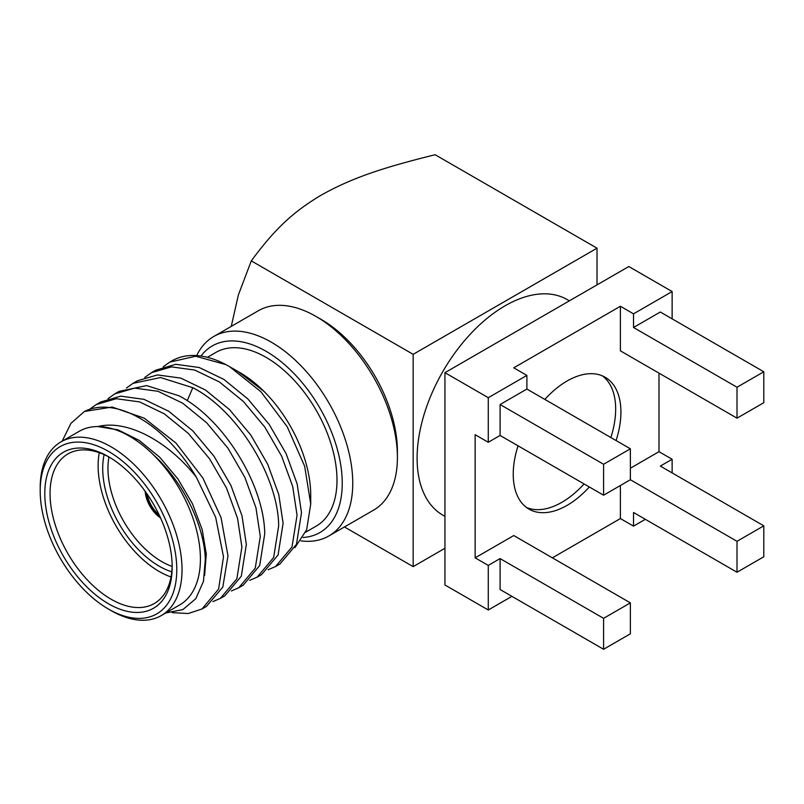 <?xml version="1.0" encoding="UTF-8"?>
<svg xmlns="http://www.w3.org/2000/svg" width="804" height="804" viewBox="0 0 804 804"><rect width="100%" height="100%" fill="white"/><g stroke="black" fill="none" stroke-linecap="round" stroke-linejoin="round"><path stroke-width="1.21" d="M108.962 457.004A76.149 43.959 -120 0 0 107.967 468.36A76.149 43.959 -120 0 0 172.146 566.438M171.785 571.805A79.857 46.109 -120 0 1 102.711 468.36A79.857 46.109 60 0 1 104.138 454.632M145.172 491.294A23.587 13.618 -120 0 0 160.559 517.937M99.274 452.702A86.36 49.858 60 0 0 98.118 465.707A86.36 49.858 -120 0 0 171.021 576.981M109.816 457.466A86.36 49.858 60 0 0 67.938 453.928A86.36 49.858 60 0 0 50.049 493.465A86.36 49.858 -120 0 0 87.747 580.367A86.36 49.858 -120 0 0 154.298 603.513A86.36 49.858 -120 0 0 172.167 565.463M44.793 493.465A90.078 52.009 60 0 1 108.49 456.692A90.078 52.009 60 0 1 172.177 567.011A90.078 52.009 -120 0 1 108.49 603.784A90.078 52.009 -120 0 1 44.793 493.465M40.2 490.812A96.57 55.757 -120 0 0 108.49 609.09A96.57 55.757 -120 0 0 176.779 569.664A96.57 55.757 60 0 0 108.49 451.376A96.57 55.757 60 0 0 40.2 490.812L40.2 487.777A100.289 57.898 60 0 1 60.973 441.868A100.289 57.898 60 0 1 138.258 468.732A100.289 57.898 60 0 1 182.036 569.664A100.289 57.898 -120 0 1 161.262 615.573L179.644 604.96A100.289 57.898 -120 0 0 200.417 559.041A100.289 57.898 60 0 0 153.554 454.953A100.289 57.898 -120 0 0 97.907 426.552L118.057 429.879L139.223 440.411L159.735 457.265L177.965 478.993L192.478 503.776L202.166 529.545L206.296 554.127L204.598 575.463M108.49 609.09L111.113 610.608A100.289 57.898 -120 0 0 161.262 615.573M60.973 441.868L79.355 431.245A100.289 57.898 60 0 1 97.907 426.552C126.158 419.376 166.87 439.979 196.246 477.023L215.683 517.374L223.492 556.8L218.618 589.051L202.005 608.99L206.447 606.427L222.798 587.091L227.984 555.906L221.05 517.615L202.879 478.008L175.996 443.094L144.238 418.17L112.168 407.045L84.4 411.477A114.962 66.37 60 0 1 196.246 477.023M172.217 612.668L188.216 613.522L202.005 608.99M89.656 409.246L96.239 404.563L116.258 398.714L139.584 401.91L164.277 413.809L188.277 433.366L209.603 458.843L226.487 488.008L237.542 518.299L241.903 547.072L236.868 578.759L220.396 598.367L212.949 601.583M108.037 398.633L114.63 393.95L134.65 388.101L157.966 391.287L182.659 403.196L206.658 422.753L227.984 448.23L244.868 477.395L255.933 507.686L260.295 536.459L255.25 568.147L238.778 587.754L231.331 590.97M126.419 388.02L133.012 383.327L160.529 377.548L192.789 387.699C237.763 410.593 278.264 477.214 278.676 525.846L273.641 557.524L257.159 577.141L249.722 580.347M153.554 454.953C182.337 480.742 204.085 524.53 205.321 559.041L203.452 581.403L195.764 598.749L182.84 609.603L165.755 612.98M62.129 441.195L70.893 423.406L84.4 411.477M238.778 587.754L243.22 585.191L259.692 565.584L264.727 533.896C264.315 485.264 223.813 418.653 178.84 395.749L146.589 385.598L119.062 391.377L114.63 393.94M220.396 598.377L224.839 595.804L241.311 576.197L246.346 544.509L241.984 515.736L230.919 485.445L214.045 456.28L192.719 430.803L168.709 411.246L144.027 399.347L120.7 396.151L100.681 402L96.239 404.563M275.551 566.529L279.993 563.966L296.465 544.348L301.5 512.661L297.138 483.897L286.083 453.597L269.199 424.442L247.873 398.965L223.874 379.408L199.181 367.498L175.855 364.312L155.835 370.152L151.393 372.714L171.423 366.875L194.739 370.061L219.432 381.97L243.431 401.528L264.757 427.004L281.641 456.159L292.696 486.46L297.058 515.223L292.023 546.911L275.551 566.529L268.104 569.734M257.169 577.141L261.601 574.579L278.073 554.961L283.119 523.283L278.757 494.51L267.692 464.22L250.808 435.054L229.492 409.578L205.482 390.02L180.799 378.111L157.473 374.925L137.454 380.764L133.012 383.327M238.909 372.011A100.289 57.898 60 0 1 263.863 391.267L237.934 371.438L226.055 364.664L195.684 356.222L169.785 362.101L171.955 360.845A114.962 66.37 60 0 1 226.055 364.664M163.192 366.795L169.785 362.101M263.863 391.267A100.289 57.898 60 0 1 310.726 495.354L310.726 504.038L304.666 466.27L287.249 426.803L260.928 391.749L229.512 366.584M294.937 547.655L306.656 529.736L310.726 504.038M144.81 377.408L151.393 372.714M207.392 357.328L215.934 352.393A100.289 57.898 60 0 1 293.219 379.267A100.289 57.898 60 0 1 336.997 480.189A100.289 57.898 -120 0 1 316.223 526.107L305.701 532.178M303.098 537.484A107.716 62.189 -120 0 0 342.243 483.224A107.716 62.189 60 0 0 286.586 366.383A107.716 62.189 60 0 0 200.95 356.041M300.947 540.891A115.143 66.481 -120 0 0 328.906 535.936A115.143 66.481 -120 0 0 352.755 483.224A115.143 66.481 60 0 0 302.495 367.348A115.143 66.481 60 0 0 213.763 336.494L258.406 310.716A115.143 66.481 60 0 1 315.982 316.424A115.143 66.481 60 0 1 397.407 457.446L397.407 451.386A107.716 62.189 60 0 0 321.238 319.459L315.982 316.424M196.678 355.579A115.143 66.481 60 0 1 213.763 336.494M328.906 535.936L373.558 510.158A115.143 66.481 -120 0 0 397.407 457.446M231.261 326.394L238.376 294.927L251.29 260.878L413.166 354.333L413.166 566.629L444.944 548.278M344.454 526.962L413.166 566.629M251.29 260.878C274.576 229.452 292.294 212.377 321.238 195.111C351.589 178.126 381.88 167.875 435.145 154.73L597.02 248.185L413.166 354.333M597.02 284.877L597.02 248.185M569.373 300.837L567.302 299.641A124.429 71.837 -60 0 0 471.415 332.977A124.429 71.837 -60 0 0 417.105 458.21A124.429 71.837 120 0 0 442.873 515.173L444.944 516.359M672.134 318.846L672.134 291.55L628.798 266.536L444.944 372.674L444.944 584.98L488.279 609.995L511.917 596.347M552.368 557.835L620.397 518.56L633.522 526.138L645.341 519.314M488.279 442.28L500.098 435.456L500.098 404.523L526.891 389.056L526.891 375.408L488.279 397.699L488.279 442.28L475.144 434.703L475.144 557.835L488.279 565.413L488.279 609.995M488.279 397.699L444.944 372.674M475.144 557.835L513.756 535.544L630.376 602.869L603.583 618.336L603.583 649.27L630.376 633.803L630.376 602.869M672.134 291.55L633.522 313.841L633.522 327.489L737.007 387.237L737.007 418.17L620.397 350.845L620.397 306.264L513.756 367.83L526.891 375.408M630.376 468.209L658.999 451.687L658.999 373.136M620.397 518.56L620.397 485.495M616.105 440.562A76.149 43.959 120 0 0 620.919 412.11A76.149 43.959 120 0 0 605.151 377.247A76.149 43.959 120 0 0 544.831 399.417M518.037 445.818A76.149 43.959 120 0 0 513.233 474.28A76.149 43.959 120 0 0 529.002 509.133A76.149 43.959 120 0 0 589.322 486.973M488.279 565.413L500.098 558.589L500.098 589.523L603.583 649.27M500.098 558.589L603.583 618.336M500.098 435.456L603.583 495.204L630.376 479.737L630.376 448.803L603.583 464.27L603.583 495.204M526.891 389.056L630.376 448.803M500.098 404.523L603.583 464.27M620.397 306.264L633.522 313.841M672.134 472.913L672.134 459.265L660.315 466.089L763.8 525.836L737.007 541.303L630.376 479.737M658.999 451.687L672.134 459.265M737.007 541.303L737.007 572.237L633.522 512.49L633.522 526.138M737.007 572.237L763.8 556.77L763.8 525.836M737.007 418.17L763.8 402.703L763.8 371.77L737.007 387.237M633.522 327.489L660.315 312.022L763.8 371.77M610.859 437.537A76.149 43.959 120 0 0 615.663 409.075A76.149 43.959 120 0 0 602.427 375.89M526.469 507.465A76.149 43.959 120 0 0 584.066 483.938M146.519 493.194L145.976 493.495A23.587 13.618 -120 0 0 160.107 516.952M145.976 493.495L147.172 494.189A21.929 12.663 60 0 0 159.091 514.791M187.231 400.724L192.789 387.699"/></g></svg>
